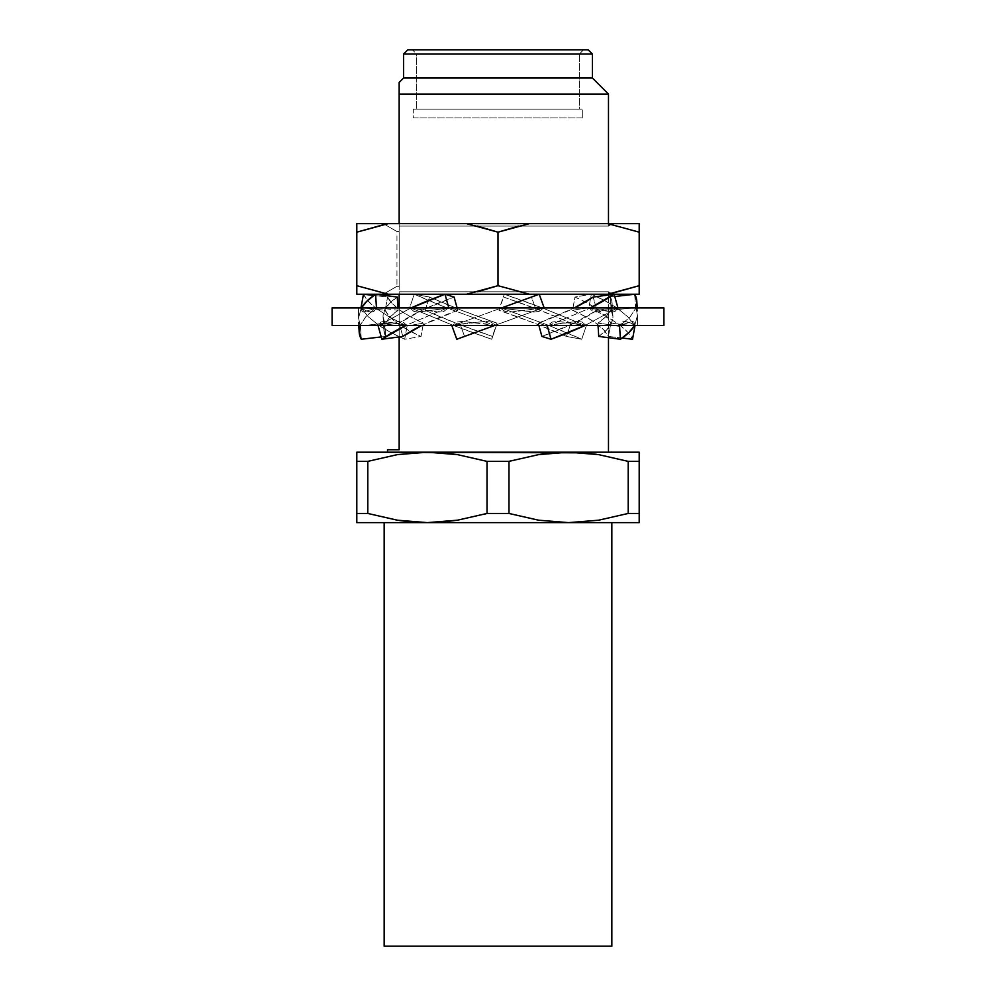 <?xml version="1.0" encoding="UTF-8"?>
<svg xmlns="http://www.w3.org/2000/svg" width="996" height="996" viewBox="0 0 996 996"><rect width="100%" height="100%" fill="white"/><g stroke="black" fill="none" stroke-linecap="round" stroke-linejoin="round"><path stroke-width="0.75" stroke-dasharray="4.98 3.74" d="M579.361 54.033L416.639 54.033L412.406 49.8L583.594 49.8L579.361 54.033L579.361 109.099L416.639 109.099L416.639 54.033L579.361 54.033L416.639 54.033L416.639 109.099L579.361 109.099L579.361 54.033L583.594 49.8L412.406 49.8L588.188 49.8L407.812 49.8L581.95 49.8L412.406 49.8L416.639 54.033L579.361 54.033M582.71 117.926L413.29 117.926L413.29 109.099L582.71 109.099L582.71 117.926L582.71 109.099L413.29 109.099L582.71 109.099L413.29 109.099L413.29 117.926L582.71 117.926M384.618 224.399L388.253 223.627L466.551 223.627L477.283 226.08L466.551 223.627L607.747 223.627L611.382 224.399L607.747 223.627L639.195 223.627L383.286 223.627L396.956 231.533L399.159 231.533L399.159 286.325L396.956 286.325L383.286 294.231L612.714 294.231L383.286 294.231L529.449 294.231L388.253 294.231L384.618 293.459L388.253 294.231L356.805 294.231L612.714 294.231L608.481 291.778L608.481 294.231L608.481 291.778L399.159 291.778L399.159 294.231L399.159 291.778L608.481 291.778L399.159 291.778L399.159 286.325L399.159 291.778L608.481 291.778L612.714 294.231L383.286 294.231L396.956 286.325L399.159 286.325L399.159 231.533L396.956 231.533L383.286 223.627L612.714 223.627L608.481 226.08L399.159 226.08L399.159 231.533L399.159 226.08L608.481 226.08L612.714 223.627L356.805 223.627L388.253 223.627L356.805 232.168L356.805 223.627L356.805 285.69L356.805 232.168M399.159 307.913L399.159 336.922L399.159 307.913M608.481 337.694L608.481 294.99L608.481 337.694M387.519 452.196L608.481 452.196L387.519 452.196M611.843 522.626L384.157 522.626L611.843 522.626M498 223.627L610.511 223.627L498 223.627M611.382 293.459L607.747 294.231L529.449 294.231L518.717 291.778L529.449 294.231L639.195 294.231L607.747 294.231L639.195 285.69L639.195 294.231L639.195 232.168L639.195 285.69M466.551 294.231L477.283 291.778L466.551 294.231M529.449 223.627L518.717 226.08L529.449 223.627M639.195 223.627L639.195 232.168L639.195 223.627M396.956 231.533L399.159 231.533L396.956 231.533L396.956 286.325L399.159 286.325L396.956 286.325M356.805 294.231L356.805 285.69L356.805 294.231M498 232.168L498 285.69L498 232.168M399.159 226.08L608.481 226.08L399.159 226.08L399.159 94.097L608.481 94.097L399.159 94.097L399.159 82.456L399.159 226.08M384.157 946.2L611.843 946.2L384.157 946.2M577.468 522.402L598.596 520.198L628.202 513.45L639.195 513.45L639.195 522.004M427.409 522.626L639.195 522.626L356.805 522.626L427.409 522.626L397.354 520.198M487.019 513.45L508.981 513.45L487.019 513.45L487.019 461.372L508.981 461.372L508.981 513.45L508.981 461.372L487.019 461.372L487.019 513.45L457.401 520.198L483.658 514.409M436.273 522.402L442.461 522.004M356.805 522.004L356.805 513.45L367.798 513.45L356.805 513.45L356.805 461.372L367.798 461.372L367.798 513.45L367.798 461.372L356.805 461.372L356.805 452.819M397.379 520.198L399.496 520.522M410.688 521.867L412.356 522.004M639.195 452.819L639.195 461.372L628.202 461.372L639.195 461.372L639.195 513.45L628.202 513.45L628.202 461.372L628.202 513.45L598.596 520.198M568.591 452.196L356.805 452.196L639.195 452.196L568.591 452.196L598.646 454.624M598.621 454.624L596.504 454.3M585.312 452.956L583.644 452.819M508.981 461.372L538.599 454.612L512.342 460.413M559.727 452.421L553.539 452.819M397.404 454.612L367.798 461.372L397.404 454.612L418.532 452.421M399.159 449.731L399.159 291.778L399.159 449.731L387.519 449.731L399.159 449.731M403.579 78.037L592.421 78.037L403.579 78.037M416.639 109.099L579.361 109.099L416.639 109.099M413.29 117.926L581.091 117.926L413.29 117.926M520.211 522.626L609.652 522.626L520.211 522.626M476.449 452.196L389.635 452.196L476.449 452.196M403.579 54.033L592.421 54.033L403.579 54.033M399.159 286.325L399.159 231.533L399.159 286.325M356.805 452.196L356.805 522.626M427.409 452.196L457.45 454.624M568.591 522.626L538.55 520.198M639.195 522.626L639.195 452.196M637.428 325.555L358.572 325.555L358.572 322.293L360.042 325.182L358.572 318.035L358.572 307.913L637.428 307.913L637.428 311.175L635.958 308.287L637.428 315.433L637.428 325.555L637.428 315.433L634.838 325.182L633.929 322.082L632.634 321.384L620.72 325.182L630.119 316.84L635.734 308.287L636.967 312.097L637.428 307.913L332.104 307.913L663.896 307.913L358.572 307.913L637.428 307.913L358.572 307.913L358.572 318.035L361.162 308.287L362.071 311.399L363.366 312.084L375.28 308.287L365.881 316.628L360.266 325.182L359.033 321.384L358.572 325.555L637.428 325.555M397.578 323.588L405.31 325.182L389.087 316.84L375.99 308.287L373.923 311.399L371.558 312.084L367.375 311.312L361.448 308.287L368.147 316.628L378.555 325.182L380.883 322.082L383.896 321.384L397.578 323.588M483.247 323.588L493.941 325.182L447.901 308.287L443.83 311.399L438.9 312.084L411.522 308.287L452.744 325.182L456.915 322.082L462.094 321.384L483.247 323.588M575.825 323.588L584.478 325.182L543.256 308.287L539.085 311.399L533.906 312.084L502.059 308.287L548.099 325.182L552.17 322.082L557.1 321.384L575.825 323.588M631.974 323.588L634.552 325.182L627.854 316.84L617.445 308.287L615.117 311.399L612.104 312.084L590.69 308.287L606.913 316.628L620.01 325.182L622.077 322.082L624.442 321.384L631.974 323.588M559.279 323.588L549.481 325.182L589.582 308.287L592.844 311.399L596.729 312.084L616.673 308.287L585.636 325.182L582.174 322.082L577.817 321.384L559.279 323.588M385.303 323.588L379.327 325.182L410.364 308.287L413.826 311.399L418.183 312.084L446.519 308.287L406.418 325.182L403.156 322.082L399.272 321.384L385.303 323.588M464.447 323.588L454.139 325.182L500.577 308.287L504.96 311.399L510.326 312.084L541.861 308.287L495.423 325.182L491.04 322.082L485.675 321.384L464.447 323.588M332.104 325.555L663.896 325.555L332.104 325.555M358.572 325.555L634.751 325.555L358.572 325.555M454.139 325.182L485.675 321.384L491.04 322.082L495.423 325.182L494.402 325.555L542.882 307.913L510.326 312.084L504.96 311.399L500.577 308.287L454.139 325.182M501.598 307.913L500.577 308.287L501.598 307.913M456.791 339.25L544.028 307.49L536.284 310.316L531.453 297.045L539.21 294.231L459.716 323.152L531.453 297.045L536.284 310.316L464.547 336.424L459.716 323.152L451.972 325.978L459.716 323.152L464.547 336.424L456.791 339.25M379.327 325.182A139.502 30.664 164.4 0 0 378.779 325.555A139.502 30.664 164.4 0 1 379.327 325.182L399.272 321.384L403.156 322.082L406.418 325.182L405.658 325.555A139.502 30.664 -15.6 0 1 406.418 325.182L446.519 308.287A139.502 30.664 -15.6 0 1 447.553 307.913A139.502 30.664 164.4 0 0 446.519 308.287L418.183 312.084L413.826 311.399L410.364 308.287L379.327 325.182M411.186 307.913A139.502 30.664 164.4 0 0 410.364 308.287L411.186 307.913M421.619 325.555L457.787 310.316L450.043 307.913L457.787 310.316L457.114 307.913L457.787 310.316A114.714 25.224 -15.6 0 0 421.619 325.555M378.169 325.978L399.135 323.152L422.416 310.105L454.089 297.045A114.714 25.224 164.4 0 0 399.135 323.152L378.169 325.978M402.832 336.424L399.135 323.152L402.832 336.424M360.452 325.978L361.287 339.25L360.452 325.978L384.817 323.152L383.062 316.728L384.605 310.105L389.386 303.481L397.267 297.045A114.714 38.645 176.4 0 0 383.087 317.338A114.714 38.645 176.4 0 0 384.817 323.152L360.452 325.978A139.502 46.986 176.4 0 1 360.042 325.182A139.502 46.986 176.4 0 0 360.452 325.978M358.572 322.293L360.042 325.182L358.572 318.035L361.162 308.287L362.071 311.399L363.366 312.084L375.28 308.287A139.502 46.986 -3.6 0 1 375.816 307.913A139.502 46.986 176.4 0 0 375.28 308.287L365.881 316.628L360.266 325.182L359.618 321.994L359.033 321.384L358.572 322.293M381.231 336.934L385.651 336.424L383.908 329.987L385.44 323.376L390.22 316.753L398.114 310.316L379.638 307.913L398.114 310.316L397.952 307.913L398.114 310.316A114.714 38.645 -3.6 0 0 383.933 330.61A114.714 38.645 -3.6 0 0 385.651 336.424L384.817 323.152L385.651 336.424L381.231 336.934M407.09 325.978L404.675 339.25A139.502 41.322 10.3 0 1 378.555 325.182L380.883 322.082L383.896 321.384L405.31 325.182A139.502 41.322 -169.7 0 0 407.09 325.978L423.449 323.152L410.377 316.728L399.857 310.105L392.187 303.481L387.581 297.045L373.836 295.439L387.581 297.045A114.714 33.976 -169.7 0 0 423.449 323.152L407.09 325.978L404.675 339.25L421.034 336.424L407.962 329.987L397.441 323.376L389.772 316.753L385.166 310.316L361.598 307.565L385.166 310.316L387.581 297.045L385.166 310.316A114.714 33.976 10.3 0 0 421.034 336.424L423.449 323.152L421.034 336.424L404.675 339.25L390.407 332.315L378.555 325.182L368.147 316.628L361.448 308.287A139.502 41.322 10.3 0 1 361.262 307.913A139.502 41.322 -169.7 0 0 361.448 308.287L367.375 311.312L371.558 312.084L373.923 311.399L375.99 308.287L389.087 316.84L405.31 325.182A139.502 41.322 -169.7 0 0 407.09 325.978M363.465 294.231A139.502 41.322 -169.7 0 0 375.99 308.287L368.246 301.153L363.465 294.231M496.257 325.978L491.725 339.25A139.502 16.322 18.9 0 1 452.744 325.182L456.915 322.082L462.094 321.384L493.941 325.182A139.502 16.322 -161.1 0 0 496.257 325.978L496.979 323.152L461.036 310.105L429.562 297.045L414.286 294.231A139.502 16.322 -161.1 0 0 447.901 308.287L443.83 311.399L438.9 312.084L411.522 308.287A139.502 16.322 18.9 0 1 409.754 307.49L414.286 294.231L447.901 308.287L493.941 325.182A139.502 16.322 -161.1 0 0 496.257 325.978L491.725 339.25L492.435 336.424L456.492 323.376L425.031 310.316L409.754 307.49A139.502 16.322 -161.1 0 0 411.522 308.287L452.744 325.182L491.725 339.25L496.257 325.978M429.562 297.045A114.714 13.421 -161.1 0 0 496.979 323.152L492.435 336.424A114.714 13.421 18.9 0 1 425.031 310.316L429.562 297.045L414.286 294.231L409.754 307.49L425.031 310.316L429.562 297.045M586.246 325.978L581.714 339.25A139.502 16.322 18.9 0 0 548.099 325.182L552.17 322.082L557.1 321.384L584.478 325.182A139.502 16.322 -161.1 0 1 586.246 325.978L570.969 323.152L539.508 310.105L503.565 297.045L504.275 294.231A139.502 16.322 -161.1 0 1 543.256 308.287L539.085 311.399L533.906 312.084L502.059 308.287A139.502 16.322 18.9 0 0 499.743 307.49L504.275 294.231L543.256 308.287L584.478 325.182A139.502 16.322 -161.1 0 1 586.246 325.978L581.714 339.25L566.438 336.424L534.964 323.376L499.021 310.316L499.743 307.49A139.502 16.322 -161.1 0 1 502.059 308.287L548.099 325.182L581.714 339.25L566.438 336.424L570.969 323.152L586.246 325.978M503.565 297.045A114.714 13.421 -161.1 0 1 570.969 323.152L566.438 336.424A114.714 13.421 18.9 0 0 499.021 310.316L503.565 297.045M634.552 325.182A139.502 41.322 -169.7 0 1 634.738 325.555A139.502 41.322 -169.7 0 0 634.552 325.182L628.625 322.156L624.442 321.384L622.077 322.082L620.01 325.182L627.754 332.315L632.535 339.25A139.502 41.322 10.3 0 0 620.01 325.182L606.913 316.628L590.69 308.287A139.502 41.322 10.3 0 0 588.91 307.49L591.325 294.231A139.502 41.322 -169.7 0 1 617.445 308.287L615.117 311.399L612.104 312.084L590.69 308.287A139.502 41.322 -169.7 0 0 588.91 307.49L572.551 310.316L588.91 307.49L591.325 294.231L605.593 301.153L617.445 308.287L627.854 316.84L634.552 325.182M622.164 338.03L608.419 336.424L603.813 329.987L596.143 323.376L585.623 316.753L572.551 310.316L574.966 297.045L591.325 294.231L574.966 297.045A114.714 33.976 -169.7 0 1 610.834 323.152L606.228 316.728L598.559 310.105L588.038 303.481L574.966 297.045L572.551 310.316A114.714 33.976 10.3 0 1 608.419 336.424L610.834 323.152L634.402 325.916L610.834 323.152L608.419 336.424L622.164 338.03M620.72 325.182A139.502 46.986 176.4 0 1 620.184 325.555A139.502 46.986 176.4 0 0 620.72 325.182L632.634 321.384L633.929 322.082L634.614 325.555A139.502 46.986 -3.6 0 0 634.838 325.182L637.428 315.433L635.958 308.287A139.502 46.986 -3.6 0 0 635.548 307.49L634.713 294.231L635.548 307.49A139.502 46.986 176.4 0 1 635.958 308.287L637.428 311.175L636.967 312.097L635.734 308.287L630.119 316.84L620.72 325.182M598.733 336.424L606.614 329.987L611.395 323.376L612.938 316.753L611.183 310.316L635.548 307.49L611.183 310.316L610.349 297.045L614.769 296.534L610.349 297.045A114.714 38.645 176.4 0 1 612.067 302.871A114.714 38.645 176.4 0 1 597.886 323.152L605.78 316.728L610.56 310.105L612.092 303.481L610.349 297.045L611.183 310.316A114.714 38.645 -3.6 0 1 612.914 316.13A114.714 38.645 -3.6 0 1 598.733 336.424M616.362 325.555L597.886 323.152L616.362 325.555M598.048 325.555L597.886 323.152L598.048 325.555M549.481 325.182A139.502 30.664 164.4 0 1 548.447 325.555A139.502 30.664 164.4 0 0 549.481 325.182L577.817 321.384L582.174 322.082L585.636 325.182L584.814 325.555A139.502 30.664 -15.6 0 0 585.636 325.182L616.673 308.287A139.502 30.664 -15.6 0 0 617.221 307.913A139.502 30.664 164.4 0 1 616.673 308.287L596.729 312.084L592.844 311.399L589.582 308.287L549.481 325.182M590.342 307.913A139.502 30.664 164.4 0 1 589.582 308.287L590.342 307.913M541.911 336.424L573.584 323.376L596.865 310.316L617.831 307.49L596.865 310.316L593.168 297.045L596.865 310.316A114.714 25.224 -15.6 0 1 541.911 336.424M545.957 325.555L538.214 323.152L574.381 307.913A114.714 25.224 164.4 0 1 538.214 323.152L545.957 325.555M538.886 325.555L538.214 323.152L538.886 325.555M608.481 226.08L608.481 223.627M358.572 322.43L358.772 325.555M383.087 317.338L383.933 330.61M637.428 311.038L637.228 307.913M612.067 302.871L612.914 316.13"/><path stroke-width="1.49" d="M592.421 54.033L588.188 49.8L407.812 49.8L403.579 54.033L592.421 54.033L403.579 54.033L403.579 78.037L592.421 78.037L592.421 54.033L592.421 78.037L403.579 78.037L399.159 82.456L399.159 94.097L608.481 94.097L592.421 78.037L608.481 94.097L399.159 94.097L399.159 223.627L399.159 82.456L403.579 78.037L403.579 54.033L407.812 49.8L588.188 49.8L592.421 54.033M387.519 449.731L387.519 452.196L387.519 449.731L399.159 449.731L399.159 336.922L399.159 449.731L387.519 449.731M399.159 294.231L399.159 307.913L399.159 294.231M608.481 452.196L608.481 337.694L608.481 452.196M608.481 294.99L608.481 294.231L608.481 294.99M384.157 522.626L384.157 946.2L611.843 946.2L611.843 522.626L611.843 946.2L384.157 946.2L384.157 522.626M466.551 223.627L639.195 223.627L607.747 223.627L639.195 232.168L639.195 223.627L639.195 232.168L607.747 223.627L466.551 223.627L498 232.168L529.449 223.627L498 232.168L477.283 226.08L498 232.168L498 285.69L466.551 294.231L356.805 294.231L388.253 294.231L356.805 285.69L356.805 294.231L356.805 285.69L388.253 294.231L529.449 294.231L466.551 294.231L498 285.69L529.449 294.231L498 285.69L498 232.168L466.551 223.627L388.253 223.627L466.551 223.627M356.805 232.168L356.805 223.627L388.253 223.627L356.805 223.627L356.805 232.168L388.253 223.627L356.805 232.168L356.805 285.69L356.805 232.168L384.618 224.399M639.195 285.69L639.195 294.231L529.449 294.231L639.195 294.231L639.195 285.69L607.747 294.231L639.195 285.69L639.195 232.168L639.195 285.69L611.382 293.459M477.283 291.778L498 285.69L477.283 291.778M518.717 226.08L498 232.168L518.717 226.08M412.356 522.004L397.404 520.198L367.798 513.45L397.354 520.198L427.409 522.626L356.805 522.626L568.591 522.626L538.599 520.198L508.981 513.45L487.019 513.45L457.45 520.198L427.409 522.626L436.273 522.402M639.195 452.819L639.195 461.372L639.195 452.196L568.591 452.196L598.596 454.612L628.202 461.372L639.195 461.372L639.195 513.45L628.202 513.45L598.646 520.198L568.591 522.626L639.195 522.626L639.195 461.372L628.202 461.372L628.202 513.45L639.195 513.45L639.195 522.004M598.335 520.248L568.591 522.626L577.468 522.402M442.461 522.004L457.425 520.198L427.409 522.626L639.195 522.626M483.658 514.409L487.019 513.45L508.981 513.45L538.55 520.198L568.591 522.626L598.646 520.198L628.202 513.45L628.202 461.372L598.596 454.612L568.591 452.196L427.409 452.196L457.401 454.612L487.019 461.372L487.019 513.45L487.019 461.372L508.981 461.372L487.019 461.372L457.45 454.624L442.461 452.819L418.532 452.421M399.496 520.522L410.688 521.867M356.805 452.819L356.805 461.372L367.798 461.372L367.798 513.45L367.798 461.372L356.805 461.372L356.805 513.45L367.798 513.45L356.805 513.45L356.805 522.004M512.342 460.413L508.981 461.372L508.981 513.45L538.599 520.198L508.981 513.45L508.981 461.372L538.55 454.624L568.591 452.196L559.727 452.421M583.644 452.819L356.805 452.196L427.409 452.196L397.354 454.624L427.409 452.196L457.401 454.612L487.019 461.372L457.401 454.612M596.504 454.3L585.312 452.956M553.539 452.819L538.575 454.624L568.591 452.196L538.55 454.624L508.981 461.372M397.665 454.574L427.409 452.196M367.798 461.372L397.354 454.624L367.798 461.372M639.195 452.196L568.591 452.196M367.798 513.45L397.404 520.198L367.798 513.45M427.409 522.626L457.45 520.198L487.019 513.45M356.805 522.626L356.805 452.196M538.599 520.198L568.591 522.626M332.104 307.913L332.104 325.555L663.896 325.555L663.896 307.913L332.104 307.913L663.896 307.913L663.896 325.555L332.104 325.555L332.104 307.913M495.423 325.182L456.791 339.25L451.972 325.978L453.118 325.555L451.972 325.978L456.791 339.25L494.402 325.555M500.577 308.287L539.21 294.231L544.028 307.49L542.882 307.913L544.028 307.49L539.21 294.231L501.598 307.913M406.418 325.182L381.879 339.25L378.169 325.978A139.502 30.664 164.4 0 1 378.779 325.555A139.502 30.664 164.4 0 0 378.169 325.978L381.879 339.25A139.502 30.664 -15.6 0 1 405.658 325.555M410.364 308.287L445 294.231L454.089 297.045L457.114 307.913L454.089 297.045L445 294.231L448.698 307.49L450.043 307.913L448.698 307.49A139.502 30.664 164.4 0 0 447.553 307.913A139.502 30.664 -15.6 0 1 448.698 307.49L445 294.231A139.502 30.664 164.4 0 0 411.186 307.913M381.879 339.25L402.832 336.424L421.619 325.555A114.714 25.224 -15.6 0 0 402.832 336.424L381.879 339.25M360.266 325.182L359.207 332.315L361.287 339.25A139.502 46.986 -3.6 0 1 359.195 332.166A139.502 46.986 -3.6 0 1 360.129 325.555M361.162 308.287L366.901 301.153L375.592 294.231L397.267 297.045L397.952 307.913L397.267 297.045L375.592 294.231L376.438 307.49L379.638 307.913L376.438 307.49A139.502 46.986 176.4 0 0 375.816 307.913A139.502 46.986 -3.6 0 1 376.438 307.49L375.592 294.231A139.502 46.986 176.4 0 0 361.386 307.913M361.287 339.25L381.231 336.934L361.287 339.25M361.05 307.49L363.465 294.231L361.05 307.49A139.502 41.322 -169.7 0 0 361.262 307.913A139.502 41.322 10.3 0 1 361.05 307.49L361.05 307.49M373.836 295.439L363.465 294.231L373.836 295.439M634.95 325.978L632.535 339.25L622.164 338.03L632.535 339.25L634.95 325.978A139.502 41.322 -169.7 0 0 634.738 325.555A139.502 41.322 -169.7 0 1 634.95 325.978M634.838 325.182L629.099 332.315L620.408 339.25L619.562 325.978L616.362 325.555L619.562 325.978A139.502 46.986 176.4 0 0 620.184 325.555A139.502 46.986 176.4 0 1 619.562 325.978L620.408 339.25A139.502 46.986 -3.6 0 0 634.614 325.555M635.734 308.287L636.793 301.153L634.713 294.231L614.769 296.534L634.713 294.231A139.502 46.986 176.4 0 1 636.805 301.302A139.502 46.986 176.4 0 1 635.871 307.913M620.408 339.25L598.733 336.424L598.048 325.555L598.733 336.424L620.408 339.25M585.636 325.182L551 339.25L547.302 325.978L545.957 325.555L547.302 325.978A139.502 30.664 164.4 0 0 548.447 325.555A139.502 30.664 164.4 0 1 547.302 325.978L551 339.25A139.502 30.664 -15.6 0 0 584.814 325.555M589.582 308.287L614.121 294.231L593.168 297.045A114.714 25.224 164.4 0 1 574.381 307.913L593.168 297.045L614.121 294.231L617.831 307.49A139.502 30.664 164.4 0 1 617.221 307.913A139.502 30.664 -15.6 0 0 617.831 307.49L614.121 294.231A139.502 30.664 164.4 0 1 590.342 307.913M551 339.25L541.911 336.424L538.886 325.555L541.911 336.424L551 339.25M608.481 223.627L608.481 94.097M358.772 325.555L359.195 332.166M637.228 307.913L636.805 301.302"/></g></svg>
